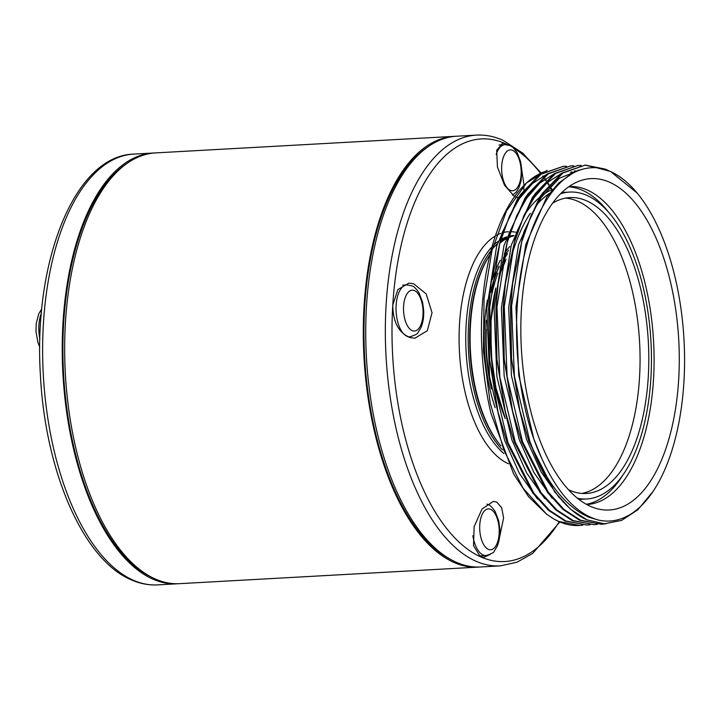 <?xml version="1.0" encoding="UTF-8"?>
<svg xmlns="http://www.w3.org/2000/svg" width="720" height="720" viewBox="0 0 720 720"><rect width="100%" height="100%" fill="white"/><g stroke="black" fill="none" stroke-linecap="round" stroke-linejoin="round"><path stroke-width="1.08" d="M410.247 337.653C398.754 332.919 392.931 322.074 392.778 305.109L397.872 289.557L408.852 283.14L413.55 283.689L426.186 293.913L432.045 312.759L427.338 330.651L414.999 338.193L410.247 337.653M518.328 197.64L514.872 196.758M514.602 196.614L504.531 185.247L497.421 166.977L496.692 150.273L502.632 143.118L507.429 144.774M490.203 554.418L483.741 557.343L480.393 556.731L473.517 545.715L474.138 526.653L481.995 509.076L493.308 501.417L496.71 502.038L501.66 507.699L503.595 517.941L498.447 542.655M582.795 525.177L579.609 525.474L558.657 521.415L553.923 519.039L546.552 514.152L523.152 488.295L503.82 450.099L490.203 402.993L483.426 351.018L484.047 298.692L491.985 250.551L506.565 210.798L526.491 182.952L547.128 170.289M579.438 525.483A179.757 85.383 -93.2 0 1 579.276 525.492A179.757 85.383 -93.2 0 1 558.594 521.415A179.757 85.383 -93.2 0 1 553.923 519.039M585.225 165.087L561.924 173.106L542.268 193.446L523.809 232.119L512.703 283.077L510.651 306.198L511.533 358.623L519.84 410.544L528.921 441.414L554.679 491.85L570.429 509.148L586.899 519.849A179.757 85.383 -93.2 0 1 529.83 441.36L514.395 376.173L511.56 306.153L521.694 241.965L531.297 214.965L543.177 193.401L562.833 173.061L585.225 165.087L605.628 169.182L608.67 170.694M605.799 523.8L601.479 524.268L580.527 520.2L564.048 509.499L548.298 492.201L522.54 441.765L507.105 376.569L504.27 306.558L514.404 242.37L524.007 215.37L535.887 193.806L555.543 173.466L577.935 165.492L581.13 165.447M584.766 165.123L605.241 169.479M601.479 524.268L579.609 520.254L563.139 509.553L547.389 492.255L521.631 441.819L512.55 410.949L504.243 359.019L503.361 306.603L505.413 283.482L516.519 232.524L534.978 193.851L554.634 173.511L577.935 165.492M597.375 524.367L594.189 524.664L573.237 520.605L556.758 509.904L541.008 492.606L515.25 442.17L499.815 376.974L496.98 306.963L507.114 242.775L516.717 215.766L528.597 194.211L548.253 173.862L570.645 165.897L573.84 165.852M594.189 524.664L572.319 520.659L555.849 509.958L540.099 492.66L514.341 442.215L505.26 411.354L496.953 359.424L496.071 307.008L498.123 283.887L509.229 232.929L527.688 194.256L547.344 173.916L570.645 165.897M590.085 524.772L586.899 525.069L565.947 521.01L549.468 510.309L533.718 493.011L507.96 442.575L492.525 377.379L489.69 307.359L499.824 243.18L509.427 216.171L521.307 194.616L540.963 174.267L563.355 166.302L566.55 166.257M586.899 525.069L565.029 521.055L548.559 510.354L532.809 493.056L507.051 442.62L497.97 411.759L489.663 359.829L488.781 307.413L490.833 284.292L501.939 233.325L520.398 194.661L540.054 174.321L563.355 166.302M577.476 165.519L580.68 165.51M570.186 165.924L573.39 165.915M562.896 166.329L566.1 166.32M590.157 506.223A165.933 78.813 -93.2 0 1 521.019 340.677A165.933 78.813 -93.2 0 1 579.591 180.999A165.933 78.813 -93.2 0 1 609.966 182.394A165.933 78.813 -93.2 0 1 679.05 371.853A165.933 78.813 -93.2 0 1 597.771 508.869A165.933 78.813 -93.2 0 1 590.157 506.223M508.617 268.074A159.228 75.627 -93.2 0 1 530.28 213.363M536.292 205.344A159.228 75.627 -93.2 0 1 549.351 193.473M569.097 186.552A159.228 75.627 -93.2 0 1 569.259 186.543A159.228 75.627 -93.2 0 1 587.574 190.152A159.228 75.627 -93.2 0 1 654.093 360.522A159.228 75.627 -93.2 0 1 586.881 504.504A159.228 75.627 -93.2 0 1 586.728 504.513M523.35 216.864A159.228 75.627 -93.2 0 1 539.397 197.577M543.303 194.553A159.228 75.627 -93.2 0 1 552.546 189.486M568.701 186.831A159.228 75.627 -93.2 0 1 582.714 190.422A159.228 75.627 -93.2 0 1 608.4 211.995M560.619 193.743A153.693 72.999 -93.2 0 1 569.565 192.069A153.693 72.999 -93.2 0 1 587.241 195.552A153.693 72.999 -93.2 0 1 651.456 360A153.693 72.999 -93.2 0 1 586.575 498.987A153.693 72.999 -93.2 0 1 577.503 498.312M586.575 498.987L581.715 499.257A153.693 72.999 -93.2 0 1 578.754 499.293M565.506 198.117A148.167 70.371 -93.2 0 1 578.16 201.438A148.167 70.371 -93.2 0 1 640.044 355.374A148.167 70.371 -93.2 0 1 581.877 493.416M552.582 203.247A148.167 70.371 -93.2 0 1 569.871 197.586A148.167 70.371 -93.2 0 1 586.908 200.952A148.167 70.371 -93.2 0 1 648.81 359.478A148.167 70.371 -93.2 0 1 586.269 493.461A148.167 70.371 -93.2 0 1 569.223 490.104A148.167 70.371 -93.2 0 1 568.467 489.753M178.38 583.713A215.712 102.456 -93.2 0 1 177.165 583.794A215.712 102.456 -93.2 0 1 152.352 578.898A215.712 102.456 -93.2 0 1 62.226 348.093A215.712 102.456 -93.2 0 1 153.279 153.027A215.712 102.456 -93.2 0 1 154.503 152.982M479.448 567.018A215.712 102.456 -93.2 0 1 478.233 567.108A215.712 102.456 -93.2 0 1 453.42 562.212A215.712 102.456 -93.2 0 1 363.294 331.407A215.712 102.456 -93.2 0 1 454.347 136.341A215.712 102.456 -93.2 0 1 455.562 136.287M478.233 567.108L179.595 583.659A215.712 102.456 -93.2 0 1 154.782 578.763A215.712 102.456 -93.2 0 1 64.656 347.958A215.712 102.456 -93.2 0 1 155.709 152.892L454.347 136.341M480.663 566.973A215.712 102.456 -93.2 0 1 455.85 562.077A215.712 102.456 -93.2 0 1 365.724 331.272A215.712 102.456 -93.2 0 1 456.777 136.206L476.388 135.117A215.712 102.456 -93.2 0 0 385.335 330.183A215.712 102.456 -93.2 0 0 475.452 560.988A215.712 102.456 -93.2 0 0 500.265 565.884L480.663 566.973M546.552 514.152L528.507 496.602L513.621 473.967L491.004 413.487A177.174 84.15 -93.2 0 1 525.474 183.915L526.491 182.952M525.951 183.474A177.174 84.15 -93.2 0 1 543.942 171.918M637.119 193.023L610.515 171.468L596.628 167.733A176.994 84.069 -93.2 0 1 610.623 171.594A176.994 84.069 -93.2 0 1 637.119 193.023A176.994 84.069 -93.2 0 1 653.616 490.563A176.994 84.069 -93.2 0 1 598.194 519.984L589.203 517.329C565.137 506.835 545.346 481.509 529.83 441.36M586.899 519.849L604.458 523.8L621.702 520.362L637.848 509.778L653.031 491.445M521.82 170.46L524.034 185.328M524.034 185.4L523.737 190.089M522.594 194.22L520.713 196.758M596.628 167.733C574.677 166.572 555.912 180.981 540.333 210.969C508.158 270.108 508.716 387.738 541.449 457.74C557.28 493.011 576.198 513.756 598.194 519.984M451.449 559.89A214.326 101.799 -93.2 0 1 364.644 357.354A214.326 101.799 -93.2 0 1 428.526 146.466M150.381 576.585A214.326 101.799 -93.2 0 1 63.576 374.049A214.326 101.799 -93.2 0 1 127.458 163.161M561.753 192.627A153.693 72.999 -93.2 0 1 564.705 192.33L569.565 192.069M622.98 474.876A159.228 75.627 -93.2 0 1 586.305 504.279M490.077 380.394A113.391 53.856 -93.2 0 1 486.288 329.274M490.842 292.401A113.391 53.856 -93.2 0 1 499.023 266.85M503.298 258.309A113.391 53.856 -93.2 0 1 505.98 253.926A113.391 53.856 -93.2 0 1 508.59 250.227M491.409 388.809A112.284 53.334 -93.2 0 1 486.369 320.157M491.112 289.719A112.284 53.334 -93.2 0 1 499.158 266.121M503.343 258.093A112.284 53.334 -93.2 0 1 505.341 254.889L505.98 253.926M495.162 407.673A113.391 53.856 -93.2 0 1 487.386 300.06M492.363 279.549A113.391 53.856 -93.2 0 1 500.364 260.199M504.36 253.53A113.391 53.856 -93.2 0 1 509.796 246.528M500.958 445.959A113.391 53.856 -93.2 0 1 500.508 445.428A113.391 53.856 -93.2 0 1 489.942 254.808A113.391 53.856 -93.2 0 1 489.987 254.736M499.797 243.279A113.391 53.856 -93.2 0 1 505.962 238.914M508.644 237.573A113.391 53.856 -93.2 0 1 513.774 235.881M500.508 445.428L499.77 444.537A112.284 53.334 -93.2 0 1 489.303 255.78L489.942 254.808M502.434 449.811A113.391 53.856 -93.2 0 1 468.558 352.053A113.391 53.856 -93.2 0 1 491.013 250.695M492.399 248.985A113.391 53.856 -93.2 0 1 497.286 243.891M500.328 241.407A113.391 53.856 -93.2 0 1 506.295 237.861M508.869 236.826A113.391 53.856 -93.2 0 1 513.882 235.611M519.84 410.544L511.362 358.362L510.498 307.287L512.703 283.077M531.414 214.704L541.305 197.352L559.458 178.218L580.122 169.929M512.55 410.949L504.072 358.767L503.208 307.692L505.413 283.482M524.124 215.1L534.015 197.757L547.038 182.718L561.69 173.268M578.646 170.127L579.465 170.172M505.26 411.354L496.782 359.172L495.918 308.097L498.123 283.887M516.834 215.505L526.725 198.162L539.748 183.123L554.4 173.673M575.028 170.847L576.99 171.162M497.97 411.759L489.492 359.577L488.628 308.502L490.833 284.292M509.544 215.91L519.435 198.567L532.458 183.528L547.11 174.078M571.437 171.927L573.993 172.593M541.449 457.74L533.799 438.813L518.742 375.246L515.97 306.981L525.834 244.404L546.777 197.046L558.756 182.961L572.166 173.592M559.332 497.772L541.197 472.104L526.509 439.218L511.452 375.651L508.68 307.386L518.544 244.809L539.487 197.451L541.179 195.057M552.042 498.177L533.907 472.509L519.219 439.623L504.162 376.056L501.39 307.791L511.254 245.214L532.197 197.856L533.889 195.462M577.737 170.271L578.925 170.37M544.752 498.582L526.617 472.905L511.929 440.028L496.872 376.461L494.1 308.196L503.964 245.619L524.907 198.261L526.599 195.867M574.128 171.081L576.27 171.477M537.462 498.987L519.327 473.31L504.639 440.433L489.582 376.866L486.81 308.601L496.674 246.024L517.617 198.666L519.309 196.272M570.537 172.251L573.21 173.007M486.837 504.108L488.088 504.585C489.807 504.891 492.174 507.204 495.18 511.533L498.717 520.866L499.833 528.858C500.166 535.491 499.248 541.35 497.097 546.435L494.244 551.124C494.298 552.321 491.562 553.797 486.036 555.552A25.992 12.348 -93.2 0 1 483.048 554.967A25.992 12.348 -93.2 0 1 472.851 535.734M488.232 549.297A20.466 9.72 86.8 0 0 499.149 533.691A20.466 9.72 86.8 0 0 490.68 509.364A20.466 9.72 86.8 0 0 479.763 524.961A20.466 9.72 86.8 0 0 488.232 549.297M510.192 190.296A20.466 9.72 86.8 0 0 521.109 174.69A20.466 9.72 86.8 0 0 512.64 150.354A20.466 9.72 86.8 0 0 501.723 165.96A20.466 9.72 86.8 0 0 510.192 190.296M405.801 335.637A25.992 12.348 -93.2 0 1 396.036 307.278A25.992 12.348 -93.2 0 1 406.989 284.904L411.921 285.849C413.64 286.155 416.007 288.468 419.013 292.797L422.559 302.13L423.666 310.122C423.999 316.755 423.081 322.614 420.93 327.699L418.077 332.388C418.131 333.576 415.395 335.061 409.869 336.816A25.992 12.348 -93.2 0 1 406.881 336.231A25.992 12.348 -93.2 0 1 405.972 335.754M412.074 330.561A20.466 9.72 86.8 0 0 422.982 314.955A20.466 9.72 86.8 0 0 414.513 290.628A20.466 9.72 86.8 0 0 403.596 306.225A20.466 9.72 86.8 0 0 412.074 330.561M503.946 453.564A113.391 53.856 -93.2 0 1 466.128 352.179A113.391 53.856 -93.2 0 1 492.093 246.726M493.362 245.43A113.391 53.856 -93.2 0 1 498.006 241.461M500.868 239.562A113.391 53.856 -93.2 0 1 506.601 236.907M509.067 236.196A113.391 53.856 -93.2 0 1 513.603 235.539L513.918 235.521M508.455 463.779A117.486 55.8 -93.2 0 1 508.167 463.653A117.486 55.8 -93.2 0 1 459.468 352.233A117.486 55.8 -93.2 0 1 495.414 235.917M496.44 235.332A117.486 55.8 -93.2 0 1 500.625 233.406M503.064 232.623A117.486 55.8 -93.2 0 1 508.365 231.723M510.543 231.669A117.486 55.8 -93.2 0 1 515.358 232.173M505.251 418.518A116.982 55.566 -93.2 0 1 495.81 288M500.904 270.954A116.982 55.566 -93.2 0 1 506.007 259.119M489.753 306.306A113.391 53.856 -93.2 0 1 497.907 273.105M502.407 262.647A113.391 53.856 -93.2 0 1 507.528 253.701M177.165 583.794L157.563 584.883A215.712 102.456 -93.2 0 1 132.741 579.987A215.712 102.456 -93.2 0 1 42.624 349.182A215.712 102.456 -93.2 0 1 133.677 154.116L153.279 153.027M559.224 521.694A211.617 100.512 -93.2 0 1 480.393 556.731A211.617 100.512 -93.2 0 1 392.778 305.109A211.617 100.512 -93.2 0 1 505.647 143.757A211.617 100.512 -93.2 0 1 508.086 144.909M513.675 148.05A211.617 100.512 -93.2 0 1 540.279 173.052M542.673 176.229A211.617 100.512 -93.2 0 1 543.231 176.985M544.743 179.118A211.617 100.512 -93.2 0 1 545.868 180.747M547.137 182.637A211.617 100.512 -93.2 0 1 548.721 185.067M549.783 186.75A211.617 100.512 -93.2 0 1 551.673 189.846M41.373 313.092A25.992 12.348 86.8 0 0 39.888 339.057M496.161 154.494A25.992 12.348 -93.2 0 1 505.116 144.639L499.05 144.972M512.541 195.21L516.204 192.123L519.057 187.425L521.073 180.837L521.793 169.857L520.677 161.865L517.14 152.523L512.847 147.33L510.048 145.584L505.116 144.639M486.036 555.552L479.034 555.948M409.869 336.816L408.186 336.915M504.954 417.393L495.909 387.72L491.13 354.438L491.058 320.526L495.693 289.017M500.724 272.034L505.602 260.64M157.563 584.883C148.536 585.351 139.617 583.605 130.806 579.636C83.124 559.332 45.468 471.582 40.482 376.398C32.904 262.251 74.277 155.655 133.677 154.116M500.265 565.884L516.942 562.248L532.665 553.446L559.845 521.964M552.105 189.657L550.134 186.381M549.072 184.671L547.542 182.277M546.273 180.351L545.22 178.785M543.699 176.607L543.213 175.932M540.882 172.755L522.783 153.144L503.145 140.364C494.334 136.395 485.415 134.649 476.388 135.117M653.616 490.563L652.41 492.39M39.744 347.058L37.917 342.405L36 331.569L36.216 323.586L38.691 313.911L41.76 308.925M406.989 284.904L402.543 285.156"/></g></svg>
